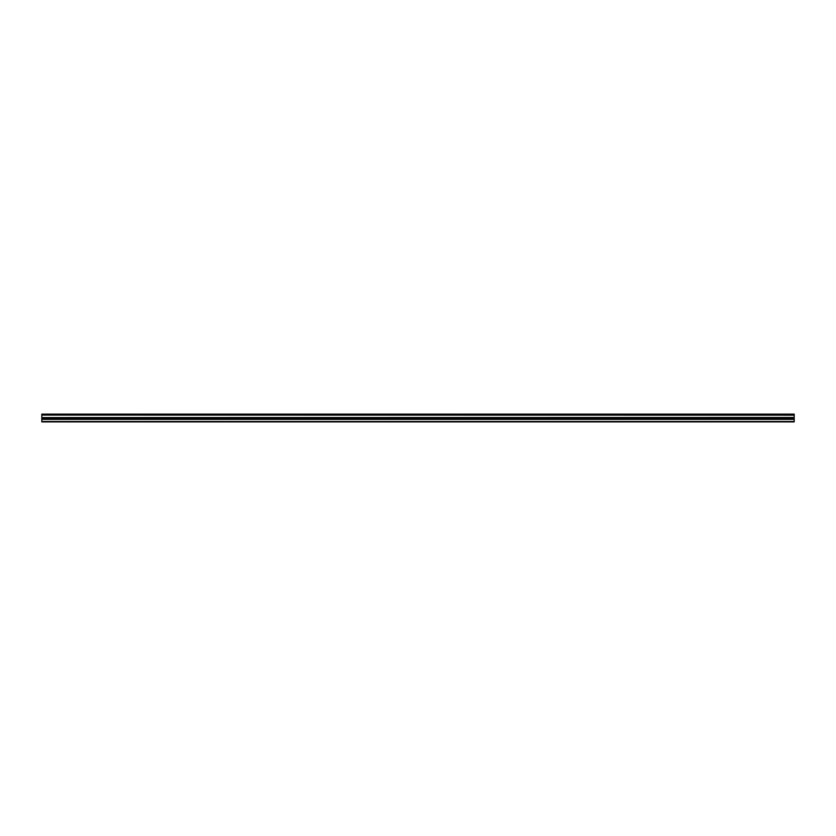 <?xml version="1.0" encoding="UTF-8"?>
<svg xmlns="http://www.w3.org/2000/svg" width="836" height="836" viewBox="0 0 836 836"><rect width="100%" height="100%" fill="white"/><g stroke="black" fill="none" stroke-linecap="round" stroke-linejoin="round"><path stroke-width="1.25" d="M41.8 415.074L41.8 414.113L794.2 414.113L794.2 415.074L41.8 415.074L794.2 415.178L794.2 417.467L41.8 417.572L794.2 417.467M41.8 415.178L41.8 417.467M41.8 417.572L41.8 421.887L794.2 421.887L794.2 417.572M41.8 421.48L794.2 421.48M41.8 419.348L794.2 419.348M794.2 414.363L41.8 414.363M41.8 418.449L794.2 418.449"/></g></svg>
